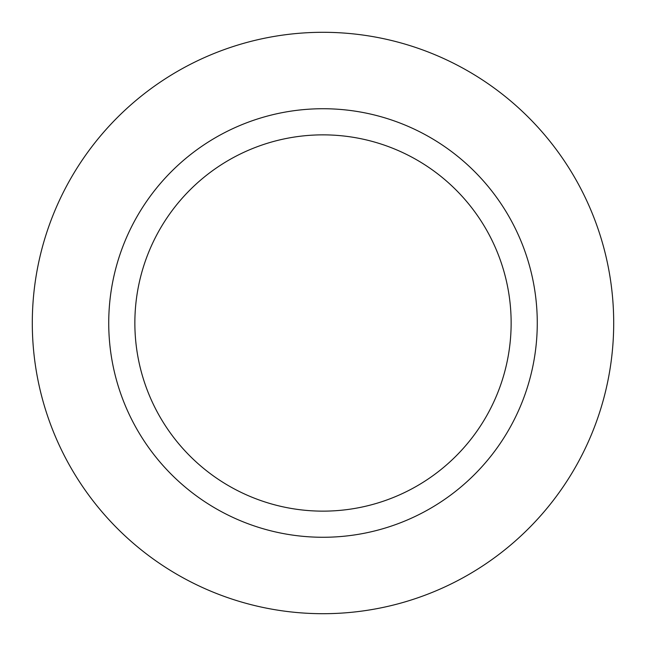 <?xml version="1.0" encoding="UTF-8"?>
<svg xmlns="http://www.w3.org/2000/svg" width="646" height="646" viewBox="0 0 646 646"><rect width="100%" height="100%" fill="white"/><g stroke="black" fill="none" stroke-linecap="round" stroke-linejoin="round"><path stroke-width="0.97" d="M323 32.3A290.7 290.7 0 0 1 613.7 323A290.7 290.7 0 0 1 323 613.7A290.7 290.7 0 0 1 32.3 323A290.7 290.7 0 0 1 323 32.3A290.7 290.7 0 0 1 613.7 323A290.7 290.7 0 0 1 323 613.7A290.7 290.7 0 0 1 32.3 323A290.7 290.7 0 0 1 323 32.3M323 108.73A214.27 214.27 0 0 1 537.27 323A214.27 214.27 0 0 1 323 537.27A214.27 214.27 0 0 1 108.73 323A214.27 214.27 0 0 1 323 108.73M323 134.861A188.139 188.139 0 0 1 511.139 323A188.139 188.139 0 0 1 323 511.139A188.139 188.139 0 0 1 134.861 323A188.139 188.139 0 0 1 323 134.861"/></g></svg>
